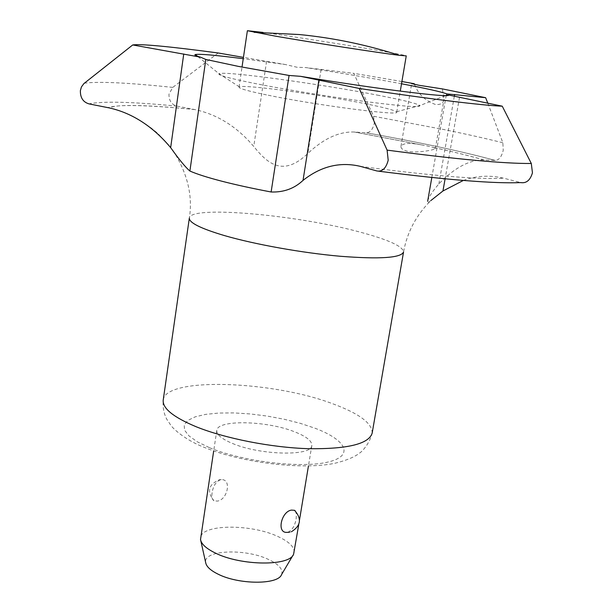 <?xml version="1.0" encoding="UTF-8"?>
<svg xmlns="http://www.w3.org/2000/svg" width="613" height="613" viewBox="0 0 613 613"><rect width="100%" height="100%" fill="white"/><g stroke="black" fill="none" stroke-linecap="round" stroke-linejoin="round"><path stroke-width="0.46" stroke-dasharray="3.06 2.3" d="M218.213 52.979L172.759 87.398L168.989 94.103C168.828 100.586 171.51 104.593 177.042 106.126L194.903 109.589C217.408 114.455 237.024 126.745 253.751 146.461C267.061 162.943 282.624 177.709 307.81 153.488C323.603 138.599 339.112 131.443 354.329 132.025L366.321 132.791C370.137 132.592 372.796 129.45 374.282 123.374L373.601 116.263L353.747 73.338L305.481 67.553L297.075 67.269L285.589 64.572L243.246 58.71M487.825 103.252L502.859 142.768L503.242 150.277C501.603 156.752 498.967 160.139 495.342 160.46L483.872 159.947C469.451 159.748 454.448 167.747 438.862 183.923C432.096 191.792 428.349 197.601 427.636 201.348C427.154 202.995 428.257 202.704 430.954 200.482C416.258 215.04 407.124 232.212 403.546 252.012C403.048 246.449 388.903 239.913 361.118 232.396C297.979 214.948 189.907 205.102 189.34 218.082C192.934 195.739 187.448 173.142 172.874 150.292L157.878 133.458L151.112 127.941L143.726 122.952M266.456 94.877C248.311 91.099 239.177 88.548 239.039 87.215L239.392 86.893C243.851 84.226 320.063 94.548 365.271 103.704C383.585 107.382 393.99 110.072 396.488 111.773L396.726 112.187C400.189 116.171 314.231 104.907 266.456 94.877M294.133 552.551C294.577 547.011 289.098 541.631 277.72 536.421C250.679 523.671 201.401 524.115 200.528 537.724M232.488 443.46C260.287 455.375 312.186 456.401 311.818 445.49C312.078 440.992 306.37 436.448 294.707 431.851C266.992 420.618 217.27 419.399 216.787 430.433C216.42 434.586 221.653 438.931 232.488 443.46M295.236 510.859L296.401 513.962L296.156 518.713C294.991 525.701 292.24 530.199 287.911 532.222L286.815 532.39M281.52 574.672C283.428 569.6 279.183 564.573 268.8 559.6C245.514 548.168 202.734 549.907 205.692 562.665M401.53 83.774L395.891 82.724C368.382 77.644 338.246 72.587 305.481 67.553M414.526 84.41C418.158 94.034 425.093 100.708 435.33 104.425C440.532 104.999 443.429 103.252 444.019 99.168L442.364 88.908M420.978 144.775L420.487 144.691C409.285 142.614 402.772 143.174 400.963 146.354C400.733 148.415 402.948 150.078 407.622 151.342C418.196 153.373 435.59 149.603 435.368 148.568L433.475 147.48L428.066 146.139L354.444 132.033M262.977 32.412C288.156 35.822 340.437 43.983 374.168 49.745C394.703 53.254 405.4 55.3 406.25 55.875M212.129 492.63C211.508 496.76 212.113 499.472 213.952 500.775L217.247 501.105C227.53 500.032 231.982 478.937 221.308 479.634L220.519 479.741C216.06 481.496 213.263 485.795 212.129 492.63M463.344 180.444C476.316 175.701 489.764 174.95 503.687 178.207L520.713 182.59M401.906 81.529L353.747 73.338M285.589 64.572L243.445 57.377M376.857 170.958L378.688 171.196M495.342 160.46C479.037 156.001 459.781 151.403 437.582 146.66C415.369 141.932 391.615 137.304 366.306 132.791C391.623 137.304 415.376 141.932 437.582 146.66C459.773 151.403 479.021 156.001 495.319 160.46M177.065 106.133C132.002 101.796 102.685 101.053 89.1 103.896M379.118 95.452C320.837 84.004 223.285 70.564 219.063 73.744C217.286 75.016 228.657 78.15 253.177 83.138C283.053 89.138 329.311 96.731 365.087 101.497C402.366 106.317 420.633 107.666 419.874 105.551C417.124 103.574 403.538 100.203 379.118 95.452M372.16 433.153C372.436 423.345 359.218 413.522 332.499 403.683C271.789 380.627 165.219 376.888 163.219 400.059C162.621 407.193 163.824 413.606 166.813 419.3L170.973 425.483C173.632 429.292 186.023 440.502 205.041 447.682C242.066 462.715 302.063 470.133 334.499 463.344C351.67 459.275 357.969 454.394 359.923 452.815C360.735 452.593 369.133 445.053 372.16 433.153M502.859 142.768C486.201 138.584 466.777 134.224 444.586 129.688L373.601 116.263M194.696 109.551C147.733 104.861 118.83 104.233 107.98 107.65M209.6 447.735C242.334 461.466 299.956 468.493 327.15 462.24C354.85 456.202 346.789 440.057 314.714 428.119L300.278 423.33L284.271 419.277L267.398 416.104L250.38 413.951L233.936 412.909L218.803 413.047L205.654 414.373L195.141 416.863L187.839 420.418L184.199 424.924L184.544 430.173L189.003 435.92L197.463 441.889L209.6 447.735M484.086 159.955C470.102 155.947 453.153 151.763 433.222 147.404M360.459 166.384C431.23 175.77 478.968 179.709 503.687 178.207M454.31 96.394L438.862 183.923M459.512 97.498L445.107 178.827M321.082 69.591L307.81 153.488M266.571 61.415L253.751 146.461M172.759 87.398C128.278 82.717 98.808 81.314 84.349 83.192M177.042 106.126C132.01 101.796 102.655 101.045 88.977 103.873M239.392 86.893L219.063 73.744L197.47 56.227M311.818 445.49L308.446 465.926M299.542 519.793L298.761 524.552M293.029 555.186L293.589 554.252M420.487 144.691L354.329 132.025M194.903 109.589C163.265 106.44 139.228 105.137 122.784 105.674C115.75 105.942 111.367 106.716 109.635 107.995M435.368 148.568L444.019 99.168M239.039 87.215L242.012 67.078M221.308 479.627L219.531 479.726C208.489 484.324 206.627 491.335 213.945 500.775M289.543 532.222L291.436 531.724M396.726 112.187L400.281 91.138M400.963 146.354L411.66 83.621M483.872 159.947C470.048 155.97 453.252 151.817 433.475 147.48M431.82 177.494L446.187 95.559M446.218 95.421L446.295 94.961M396.488 111.773L419.874 105.551L445.827 95.567M200.757 540.574L200.52 539.509M216.787 430.433L213.684 450.915"/><path stroke-width="0.92" d="M388.198 160.223C386.083 168.307 382.305 171.878 376.857 170.958L360.459 166.384C340.131 161.541 320.99 166.207 303.029 180.383C294.386 188.551 283.75 192.421 271.122 191.992C252.303 188.436 235.752 184.812 221.469 181.119C207.34 177.441 196.819 174.077 189.892 171.035C185.54 167.364 179.126 159.564 170.659 147.641C162.376 137.703 153.396 129.473 143.726 122.952C133.013 115.719 121.65 110.731 109.635 107.995L88.977 103.873C83.1 102.126 80.234 97.705 80.372 90.609L81.437 86.931L83.927 83.552L132.722 44.948L200.466 57.155L205.822 59.446L238.35 66.38L289.075 75.46L300.485 76.319L359.203 88.448L387.102 150.124L388.198 160.223M378.688 171.196C447.344 179.954 494.683 183.754 520.713 182.59C526.352 183.502 530.26 180.245 532.452 172.805L531.302 163.479L502.254 106.187L448.708 95.038L446.479 95.314L446.977 93.927L485.642 97.697L442.364 88.908L418.955 85.276L411.66 83.621L414.288 83.736L414.526 84.41M213.684 450.915L200.52 539.509C201.332 544.137 206.351 548.681 215.592 553.148C241.108 565.899 289.627 566.305 293.589 554.252L298.761 524.552M289.543 532.222L286.815 532.39C276.325 532.958 281.505 511.25 291.535 510.1L294.531 510.307L295.236 510.859M200.757 540.574L205.692 562.665C206.389 566.588 210.497 570.412 218.006 574.12C238.71 584.718 278.003 584.863 281.52 574.672L293.029 555.186M243.246 58.71C215.584 55.17 199.616 53.775 195.355 54.511C193.976 54.909 195.677 55.791 200.466 57.155M485.642 97.697L487.825 103.252M400.281 91.138L406.25 55.875L399.301 55.308C380.773 53.132 313.136 42.688 275.352 36.136L247.384 30.711L262.977 32.412M430.954 200.482L442.946 190.988L463.344 180.444M414.288 83.736L401.906 81.529M243.445 57.377L218.213 52.979C169.081 46.435 140.584 43.761 132.722 44.948M446.977 93.927C440.877 91.735 425.728 88.356 401.53 83.774M300.485 76.319C377.608 89.092 451.314 98.149 448.708 95.038M359.203 88.448C427.882 98.808 483.435 105.551 502.254 106.187M196.03 426.694C225.201 438.502 271.184 447.559 308.546 448.701C347.64 449.145 368.842 443.965 372.16 433.153L403.546 252.012C401.055 257.927 379.96 259.345 340.253 256.265C302.255 252.916 254.87 244.418 224.435 235.584C200.712 228.526 189.011 222.688 189.34 218.082L163.219 400.059C162.368 408.296 173.303 417.177 196.03 426.694M454.654 94.425L454.31 96.394M445.107 178.827L442.946 190.988M318.921 79.874L303.029 180.383M289.075 75.46L271.122 191.992M183.747 53.967L170.659 147.641M205.822 59.446L189.892 171.035M387.102 150.124C456.447 159.265 504.514 163.717 531.302 163.479M308.446 465.926L299.542 519.793M197.47 56.227L195.355 54.511M399.301 55.308C366.789 44.818 333.533 37.906 299.542 34.558L254.157 32.32M242.012 67.078L247.384 30.711M291.436 531.724C300.899 525.824 301.925 518.682 294.531 510.307M427.636 201.348L431.82 177.494M445.827 95.567L446.479 95.322"/></g></svg>
